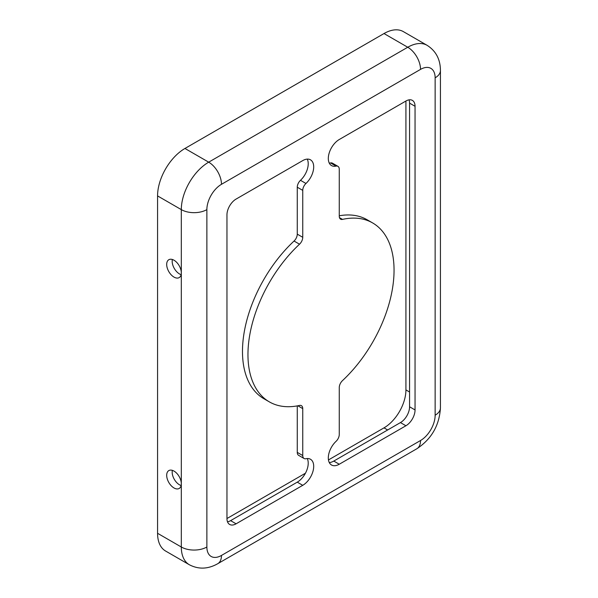 <?xml version="1.0" encoding="UTF-8"?>
<svg xmlns="http://www.w3.org/2000/svg" width="598" height="598" viewBox="0 0 598 598"><rect width="100%" height="100%" fill="white"/><g stroke="black" fill="none" stroke-linecap="round" stroke-linejoin="round"><path stroke-width="0.9" d="M221.477 184.311A18.075 10.435 -120 0 0 208.695 162.17A38.735 22.365 120 0 0 181.306 209.614L181.306 272.875A10.33 5.965 60 0 1 179.168 277.607A10.33 5.965 60 0 1 171.207 274.841A10.33 5.965 60 0 1 166.693 264.443A10.33 5.965 60 0 1 168.838 259.711A10.33 5.965 60 0 1 176.799 262.477A10.33 5.965 60 0 1 181.306 272.875L181.306 483.745A10.33 5.965 60 0 1 179.168 488.469A10.33 5.965 60 0 1 171.207 485.703A10.33 5.965 60 0 1 166.693 475.305A10.33 5.965 60 0 1 168.838 470.581A10.33 5.965 60 0 1 176.799 473.347A10.33 5.965 60 0 1 181.306 483.745L181.306 547.006L157.566 533.296A38.735 22.365 120 0 0 165.586 551.027L189.327 564.736C198.551 569.543 208.014 569.199 217.739 563.712L416.784 448.792A18.075 10.435 60 0 0 420.529 440.517A20.661 11.93 120 0 0 435.142 415.214L435.142 77.83A20.661 11.93 120 0 0 420.529 69.39L221.477 184.311A20.661 11.93 120 0 0 206.871 209.614L206.871 547.006A20.661 11.93 120 0 0 221.477 555.437L420.529 440.517M181.119 485.531A10.33 5.965 60 0 1 172.172 472.143A10.33 5.965 60 0 1 172.359 470.357M181.119 274.661A10.33 5.965 60 0 1 172.172 261.281A10.33 5.965 60 0 1 172.359 259.495M328.466 459.929L384.006 427.862A30.991 17.895 120 0 0 405.922 389.911L405.922 101.025L339.268 139.506A15.496 8.948 120 0 0 329.147 153.155A15.496 8.948 120 0 0 331.516 165.579A15.496 8.948 120 0 0 336.046 166.109L330.567 162.948A15.496 8.948 -60 0 1 329.281 163.127M420.529 69.39A18.075 10.435 -120 0 0 407.746 47.249A38.735 22.365 120 0 1 427.114 45.328L403.373 31.627A38.735 22.365 120 0 0 384.006 33.548L184.954 148.468A38.735 22.365 120 0 0 157.566 195.912L157.566 533.296M330.567 162.948A6.458 3.73 -60 0 1 332.451 163.172L337.93 166.334A6.458 3.73 120 0 0 336.046 166.109M339.268 215.781A103.305 59.643 -60 0 1 367.179 219.787L372.659 222.949A103.305 59.643 -60 0 1 342.49 380.627A6.458 3.73 120 0 0 339.268 387.526L339.268 434.454A6.458 3.73 120 0 1 336.046 441.354A15.496 8.948 120 0 0 331.516 465.005A15.496 8.948 120 0 0 339.268 464.235L405.922 425.754A12.909 7.453 120 0 0 415.049 409.944L415.049 106.294A12.909 7.453 120 0 0 412.381 100.382A12.909 7.453 120 0 0 405.922 101.025M409.032 99.859A12.909 7.453 120 0 1 409.57 103.133L409.57 406.775A12.909 7.453 120 0 1 400.443 422.592L333.789 461.073A15.496 8.948 -60 0 1 329.281 462.56M269.354 401.878L263.875 398.716A103.305 59.643 -60 0 1 294.044 241.039A6.458 3.73 120 0 0 297.266 234.139L297.266 187.211A6.458 3.73 -60 0 1 300.488 180.312L305.967 183.474A15.496 8.948 120 0 0 310.489 159.823A15.496 8.948 120 0 0 302.745 160.593L236.09 199.074A12.909 7.453 120 0 0 226.956 214.891L226.956 518.533A12.909 7.453 120 0 0 229.632 524.446A12.909 7.453 120 0 0 236.09 523.811L302.745 485.322A15.496 8.948 120 0 0 312.866 471.673A15.496 8.948 120 0 0 310.489 459.257A15.496 8.948 120 0 0 305.967 458.718A6.458 3.73 120 0 1 304.083 458.494A6.458 3.73 120 0 1 302.745 455.541L302.745 408.613A6.458 3.73 120 0 0 301.407 405.653A6.458 3.73 120 0 0 299.523 405.437A103.305 59.643 -60 0 1 269.354 401.878A103.305 59.643 -60 0 1 299.523 244.201A6.458 3.73 120 0 0 302.745 237.301L302.745 190.373L297.266 187.211M307.252 159.105A15.496 8.948 -60 0 1 300.488 180.312M227.502 521.807A12.909 7.453 120 0 0 230.611 520.641L297.266 482.16L302.745 485.322M307.252 458.539A15.496 8.948 -60 0 1 297.266 482.16M304.083 458.494L298.604 455.332A6.458 3.73 -60 0 1 297.266 452.38L297.266 405.885M337.93 166.334A6.458 3.73 120 0 1 339.268 169.286L339.268 216.214A6.458 3.73 120 0 0 340.606 219.174A6.458 3.73 120 0 0 342.49 219.391A103.305 59.643 -60 0 1 372.659 222.949M305.967 183.474A6.458 3.73 120 0 0 302.745 190.373M226.956 518.533L305.429 473.227M409.57 392.019L405.922 389.911M435.142 126.328L435.142 77.83A18.075 10.435 0 0 0 440.434 70.444C440.33 59.284 435.89 50.912 427.114 45.328M206.871 209.614A18.075 10.435 180 0 1 181.306 209.614L157.566 195.912M230.611 520.641L236.09 523.811M297.266 234.139L302.745 237.301M294.044 241.039L299.523 244.201M297.841 405.78L302.745 408.613M297.266 452.38L302.745 455.541M409.57 103.133L415.049 106.294M409.57 406.775L415.049 409.944M400.443 422.592L405.922 425.754M333.789 461.073L339.268 464.235M339.47 217.65L342.49 219.391M387.661 429.977L384.006 427.862M384.006 33.548L407.746 47.249L208.695 162.17L184.954 148.468M435.142 415.214A18.075 10.435 0 0 0 440.434 407.836L440.434 70.444M221.477 555.437A18.075 10.435 60 0 1 217.739 563.712M206.871 547.006A18.075 10.435 180 0 1 181.306 547.006A38.735 22.365 120 0 0 189.327 564.736M440.434 407.836C439.38 425.432 431.502 439.082 416.784 448.792"/></g></svg>
